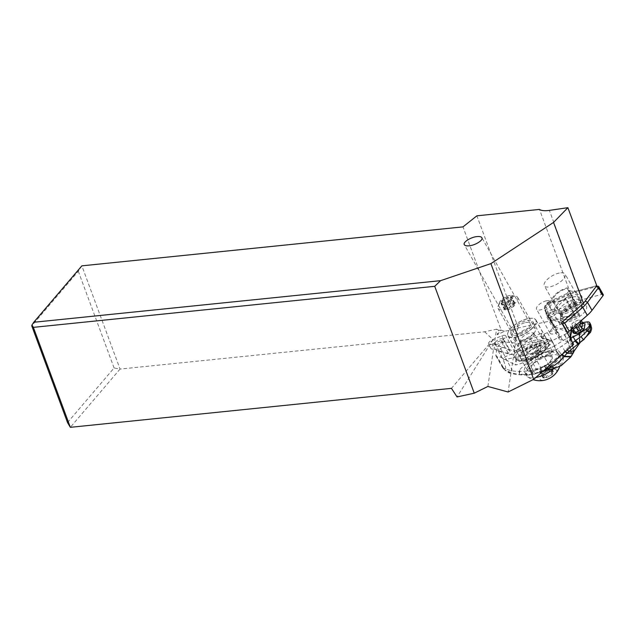 <?xml version="1.0" encoding="UTF-8"?>
<svg xmlns="http://www.w3.org/2000/svg" width="635" height="635" viewBox="0 0 635 635"><rect width="100%" height="100%" fill="white"/><g stroke="black" fill="none" stroke-linecap="round" stroke-linejoin="round"><path stroke-width="0.48" stroke-dasharray="3.17 2.38" d="M496.562 329.184L498.824 330.327L497.142 334.796L504.452 331.303L517.723 328.581L514.199 351.79L509.461 349.425L494.22 344.607L496.562 329.184L484.64 331.78L120.047 369.07L81.859 265.851L78.311 271.256L31.75 325.85M487.87 386.453L493.554 349.004L508.762 354.06L513.739 354.854L508.095 392.001M492.371 344.083L501.126 340.503A4.826 1.937 -29.4 0 0 505.682 335.82A4.826 1.937 -29.4 0 0 501.833 335.867L493.077 339.439A4.826 1.937 -29.4 0 0 488.664 342.852A4.826 1.937 -29.4 0 0 488.521 344.13A4.826 1.937 -29.4 0 0 492.371 344.083L495.578 349.782M514.199 351.79A4.826 1.937 150.6 0 1 514.945 352.274A4.826 1.937 150.6 0 1 513.739 354.854M573.619 344.36L562.332 339.725A5.62 2.254 150.6 0 1 559.387 339.28A5.62 2.254 150.6 0 1 559.792 337.415L557.649 332.454A7.866 3.159 150.6 0 1 553.879 333.827A7.866 3.159 150.6 0 1 550.029 333.137A7.866 3.159 150.6 0 1 552.49 328.493A7.866 3.159 150.6 0 1 559.887 324.731A7.866 3.159 150.6 0 1 560.173 324.675L579.739 315.389L569.516 290.425L566.801 293.624L579.12 316.119M517.723 328.581L518.35 327.922L578.453 314.809L579.739 315.389M525.899 355.251A16.113 6.469 150.6 0 1 518.009 353.846A16.113 6.469 150.6 0 1 523.049 344.337A16.113 6.469 150.6 0 1 538.202 336.629A16.113 6.469 150.6 0 1 546.092 338.034A16.113 6.469 150.6 0 1 541.052 347.543A16.113 6.469 150.6 0 1 525.899 355.251M566.801 293.624L547.108 302.522A4.445 1.786 -29.4 0 0 547.045 302.554A7.866 3.159 150.6 0 1 547.362 302.482A7.866 3.159 150.6 0 1 551.22 303.165A7.866 3.159 150.6 0 1 544.83 310.34L547.06 315.492A5.62 2.254 150.6 0 1 553.903 311.023A5.62 2.254 150.6 0 1 556.657 311.515A5.62 2.254 150.6 0 1 554.903 314.825A5.62 2.254 150.6 0 1 549.608 317.516A5.62 2.254 150.6 0 1 549.346 317.571L561.53 322.572M547.108 302.522L560.173 324.675M546.425 300.807A7.866 3.159 -29.4 0 0 539.02 304.57A7.866 3.159 -29.4 0 0 536.559 309.213A7.866 3.159 -29.4 0 0 540.409 309.896A7.866 3.159 -29.4 0 0 547.814 306.133A7.866 3.159 -29.4 0 0 550.275 301.49A7.866 3.159 -29.4 0 0 546.425 300.807M548.354 304.744L547.045 302.554M557.649 332.454L544.83 310.34M569.516 290.425C571.54 291.568 574.691 291.584 578.985 290.465L596.749 285.679M572.722 296.966A11.898 4.778 150.6 0 1 578.548 298.005A11.898 4.778 150.6 0 1 574.826 305.022A11.898 4.778 150.6 0 1 563.634 310.713A11.898 4.778 150.6 0 1 557.808 309.674A11.898 4.778 150.6 0 1 561.53 302.657A11.898 4.778 150.6 0 1 572.722 296.966M547.06 315.492L559.792 337.415M549.346 317.571L562.332 339.725M552.966 309.348A5.62 2.254 -29.4 0 0 547.672 312.031A5.62 2.254 -29.4 0 0 545.917 315.349A5.62 2.254 -29.4 0 0 548.672 315.841A5.62 2.254 -29.4 0 0 553.958 313.15A5.62 2.254 -29.4 0 0 555.712 309.84A5.62 2.254 -29.4 0 0 552.966 309.348M578.453 314.809L539.472 209.423M518.35 327.922L476.885 215.821M504.452 331.303L501.158 330.089L462.978 226.878M498.824 330.327L501.158 330.089L497.142 334.796M67.524 422.569L114.094 367.975L120.047 369.07L70.35 427.323M114.094 367.975L78.311 271.256M493.554 349.004A4.826 1.937 150.6 0 1 491.045 348.615A4.826 1.937 150.6 0 1 491.188 347.337A4.826 1.937 150.6 0 1 494.22 344.607M484.64 331.78L493.046 339.606L457.049 396.938M493.046 339.606L451.461 388.35M559.252 273.034A11.898 4.778 -29.4 0 0 548.061 278.725A11.898 4.778 -29.4 0 0 544.338 285.742A11.898 4.778 -29.4 0 0 550.164 286.782A11.898 4.778 -29.4 0 0 561.356 281.091A11.898 4.778 -29.4 0 0 565.079 274.074A11.898 4.778 -29.4 0 0 559.252 273.034M515.803 337.304A16.113 6.469 -29.4 0 0 530.955 329.597A16.113 6.469 -29.4 0 0 535.996 320.096A16.113 6.469 -29.4 0 0 528.106 318.691A16.113 6.469 -29.4 0 0 512.945 326.39A16.113 6.469 -29.4 0 0 507.913 335.899A16.113 6.469 -29.4 0 0 515.803 337.304M525.526 322.58A9.366 3.762 150.6 0 1 530.114 323.398A9.366 3.762 150.6 0 1 527.185 328.93A9.366 3.762 150.6 0 1 518.374 333.407A9.366 3.762 150.6 0 1 513.786 332.589A9.366 3.762 150.6 0 1 516.715 327.065A9.366 3.762 150.6 0 1 525.526 322.58M507.714 333.621A15.923 6.39 150.6 0 1 520.89 321.143A15.923 6.39 150.6 0 1 535.773 320.024A15.923 6.39 150.6 0 1 536.075 322.048A15.923 6.39 150.6 0 1 522.891 334.518A15.923 6.39 150.6 0 1 508.016 335.645A15.923 6.39 150.6 0 1 507.714 333.621M510.715 332.391A12.557 5.04 -29.4 0 0 510.953 333.994A12.557 5.04 -29.4 0 0 522.676 333.105A12.557 5.04 -29.4 0 0 533.067 323.271A12.557 5.04 -29.4 0 0 532.828 321.675A12.557 5.04 -29.4 0 0 521.105 322.564A12.557 5.04 -29.4 0 0 510.715 332.391M520.335 356.052A15.923 6.39 -29.4 0 0 520.636 358.077A15.923 6.39 -29.4 0 0 535.519 356.957A15.923 6.39 -29.4 0 0 548.696 344.48A15.923 6.39 -29.4 0 0 548.394 342.455A15.923 6.39 -29.4 0 0 533.519 343.575A15.923 6.39 -29.4 0 0 520.335 356.052M545.695 345.702A12.557 5.04 150.6 0 1 535.305 355.536A12.557 5.04 150.6 0 1 523.581 356.425A12.557 5.04 150.6 0 1 523.343 354.83A12.557 5.04 150.6 0 1 533.733 344.995A12.557 5.04 150.6 0 1 545.457 344.106A12.557 5.04 150.6 0 1 545.695 345.702M512.842 297.228A7.493 3.008 150.6 0 1 505.619 303.554A7.493 3.008 150.6 0 1 499.499 302.673A7.493 3.008 150.6 0 1 499.65 302.109A7.493 3.008 150.6 0 1 504.69 297.331A7.493 3.008 150.6 0 1 511.389 295.497A7.493 3.008 150.6 0 1 512.842 297.228M501.92 303.276A3.151 1.262 150.6 0 1 505.031 302.959L506.476 302.371A3.151 1.262 150.6 0 1 509.905 300.014L510.731 299.045A3.151 1.262 150.6 0 1 510.215 298.728A3.151 1.262 150.6 0 1 510.151 298.323A3.151 1.262 150.6 0 1 511.032 297.005L511.262 296.545L510.413 296.632A3.151 1.262 150.6 0 1 507.301 296.942L505.857 297.537A3.151 1.262 150.6 0 1 502.436 299.887L501.61 300.855A3.151 1.262 150.6 0 1 502.126 301.173A3.151 1.262 150.6 0 1 501.301 302.895L501.078 303.355L501.92 303.276L505.627 309.856L504.785 309.936L505.008 309.475A3.151 1.262 -29.4 0 0 505.825 307.753A3.151 1.262 -29.4 0 0 505.317 307.435L506.135 306.467A3.151 1.262 -29.4 0 0 509.564 304.117L511.008 303.522A3.151 1.262 -29.4 0 0 514.12 303.212L514.961 303.125L514.739 303.586A3.151 1.262 -29.4 0 0 513.858 304.903A3.151 1.262 -29.4 0 0 513.913 305.308A3.151 1.262 -29.4 0 0 514.429 305.625L513.604 306.594A3.151 1.262 -29.4 0 0 510.183 308.951L508.738 309.539A3.151 1.262 -29.4 0 0 505.627 309.856M517.858 298.855A11.239 4.508 -29.4 0 0 517.652 297.426A11.239 4.508 -29.4 0 0 515.691 296.259A11.239 4.508 -29.4 0 0 505.643 299.006A11.239 4.508 -29.4 0 0 498.078 306.173A11.239 4.508 -29.4 0 0 497.84 307.022A11.239 4.508 -29.4 0 0 498.054 308.451A11.239 4.508 -29.4 0 0 508.556 307.665A11.239 4.508 -29.4 0 0 517.858 298.855M515.517 338.431A11.239 4.508 -29.4 0 0 515.731 339.86A11.239 4.508 -29.4 0 0 526.232 339.066A11.239 4.508 -29.4 0 0 535.535 330.263A11.239 4.508 -29.4 0 0 535.321 328.835A11.239 4.508 -29.4 0 0 524.82 329.628A11.239 4.508 -29.4 0 0 515.517 338.431M545.64 348.21A11.239 4.508 -29.4 0 0 545.425 346.781A11.239 4.508 -29.4 0 0 534.924 347.575A11.239 4.508 -29.4 0 0 525.621 356.378A11.239 4.508 -29.4 0 0 525.828 357.807A11.239 4.508 -29.4 0 0 536.329 357.013A11.239 4.508 -29.4 0 0 545.64 348.21M531.511 366.847A11.239 4.508 -29.4 0 0 531.725 368.276A11.239 4.508 -29.4 0 0 542.226 367.482A11.239 4.508 -29.4 0 0 551.529 358.68A11.239 4.508 -29.4 0 0 551.315 357.251A11.239 4.508 -29.4 0 0 540.814 358.037A11.239 4.508 -29.4 0 0 531.511 366.847M558.705 355.751A19.296 7.747 150.6 0 1 542.727 370.864A19.296 7.747 150.6 0 1 524.7 372.229A19.296 7.747 150.6 0 1 524.335 369.776A19.296 7.747 150.6 0 1 540.306 354.655A19.296 7.747 150.6 0 1 558.34 353.298A19.296 7.747 150.6 0 1 558.705 355.751M554.172 368.348A19.296 7.747 -29.4 0 0 560.705 359.307A19.296 7.747 -29.4 0 0 560.753 358.283A19.296 7.747 -29.4 0 0 560.34 356.854A19.296 7.747 -29.4 0 0 542.314 358.211A19.296 7.747 -29.4 0 0 526.336 373.324A19.296 7.747 -29.4 0 0 526.701 375.785A19.296 7.747 -29.4 0 0 527.709 376.88A19.296 7.747 -29.4 0 0 535.726 377.547M553.776 375.404A9.366 3.762 -29.4 0 0 556.593 371.324A9.366 3.762 -29.4 0 0 548.934 370.221A9.366 3.762 -29.4 0 0 539.909 378.127A9.366 3.762 -29.4 0 0 545.973 379.801M551.99 374.793A3.151 1.262 -29.4 0 0 548.561 377.142L547.116 377.73A3.151 1.262 -29.4 0 0 544.005 378.047L543.163 378.135L543.385 377.666A3.151 1.262 -29.4 0 0 544.211 375.952A3.151 1.262 -29.4 0 0 543.695 375.634L544.52 374.658A3.151 1.262 -29.4 0 0 547.942 372.308L549.386 371.721A3.151 1.262 -29.4 0 0 552.498 371.404L553.339 371.324L553.117 371.785A3.151 1.262 -29.4 0 0 552.236 373.102A3.151 1.262 -29.4 0 0 552.299 373.499A3.151 1.262 -29.4 0 0 552.807 373.824L551.99 374.793L548.283 368.213L549.108 367.244A3.151 1.262 150.6 0 1 548.592 366.919A3.151 1.262 150.6 0 1 548.537 366.522A3.151 1.262 150.6 0 1 549.418 365.204L549.64 364.744L548.799 364.823A3.151 1.262 150.6 0 1 545.679 365.141L544.235 365.728A3.151 1.262 150.6 0 1 540.814 368.078L539.988 369.054A3.151 1.262 150.6 0 1 540.504 369.372A3.151 1.262 150.6 0 1 539.679 371.086L539.456 371.554L540.298 371.467A3.151 1.262 150.6 0 1 543.417 371.15L544.862 370.562A3.151 1.262 150.6 0 1 548.283 368.213M583.541 339.503C585.192 339.447 585.414 337.034 584.208 332.272L579.914 334.478A7.207 3.373 63.7 0 0 577.207 328.073L582.216 326.287A6.477 2.961 -110.6 0 1 584.208 332.272C586.819 330.129 588.716 328.136 589.923 326.287L590.479 324.747L588.931 323.715L590.01 326.239L590.55 332.272M574.191 350.996L570.889 336.55L568.865 332.502L576.485 328.43A7.279 3.683 -116.2 0 1 579.144 334.693L569.23 337.034L567.372 333.248L551.95 340.733L547.354 332.676A37.473 14.978 150.3 0 1 564.642 328.097A44.966 17.978 -29.7 0 0 571.595 327.041L572.445 326.438L572.357 325.176A44.966 17.978 -29.7 0 0 575.127 324.437A56.205 22.471 150.3 0 1 582.446 322.667M572.357 325.176L571.675 329.708M570.341 338.455L570.5 339.638L569.468 341.043A44.966 17.978 -29.7 0 0 561.927 345.988A37.473 14.978 150.3 0 1 543.806 356.076L540.472 357.457A1.873 1.635 -171.4 0 1 537.964 356.656L526.312 361.482A37.473 14.978 150.3 0 1 515.89 364.927L515.056 364.823L516.049 358.283L513.985 355.743C512.477 352.893 513.58 351.004 517.295 350.083L518.231 349.504A15.923 6.366 -29.7 0 1 541.369 340.479A11.803 4.723 -29.7 0 1 543.671 341.725L552.18 356.64A11.803 4.723 150.3 0 1 541.068 368.157L534.257 356.227A11.803 4.723 -29.7 0 0 536.877 354.981L540.139 352.258L540.996 350.068A15.923 6.366 150.3 0 1 528.447 358.648A15.923 6.366 150.3 0 1 515.779 358.886A15.923 6.366 150.3 0 1 524.748 346.496A15.923 6.366 150.3 0 1 542.226 341.971L541.369 340.479M579.438 343.416L579.144 334.693L579.914 334.478M582.216 326.287L588.629 323.755L589.923 326.287L587.121 321.937M576.485 328.43L577.207 328.073L575.127 324.437M568.865 332.502L567.547 333.192L564.642 328.097M573.278 352.925L573.191 347.25L567.595 333.169M567.372 333.248L569.381 336.971M547.354 332.676L544.028 334.05A1.873 1.635 8.6 0 1 541.512 333.248L541.036 336.407A7.493 2.992 -29.7 0 0 541.179 337.36A7.493 2.992 -29.7 0 0 542.242 338.074L548.529 339.685A5.62 2.246 150.3 0 1 549.331 340.217A5.62 2.246 150.3 0 1 548.005 343.154L540.345 350.544A7.493 2.992 -29.7 0 0 538.44 353.505L537.964 356.656M549.466 365.514A7.493 2.326 -117.3 0 1 548.394 364.133L543.806 356.076M561.165 365.649L563.459 358.688L557.586 353.6L554.553 345.892L566.515 338.511L571 350.583L570.825 356.894M542.655 371.483L542.123 371.642A20.614 8.239 -29.7 0 0 559.824 352.274A20.614 8.239 -29.7 0 0 545.211 351.893L552.291 351.774L557.586 353.6M557.562 353.584L551.886 340.765L554.553 345.892M551.886 340.765L536.226 346.504L537.813 352.869L503.245 359.823A7.493 2.992 -29.7 0 1 505.269 356.751C514.183 352.544 524.042 349.234 534.853 346.805L536.226 346.504M503.19 341.828L502.348 347.377L504.381 347.901C507.317 348.901 509.23 350.06 510.135 351.385C510.603 353.306 508.452 353.647 503.698 352.401L501.698 351.639L500.856 357.188A37.473 14.978 150.3 0 1 497.181 356.767A7.493 2.992 150.3 0 1 496.022 356.037A7.493 2.992 150.3 0 1 495.879 355.076L496.856 348.623A7.493 2.992 150.3 0 1 498.88 345.551A37.473 14.978 150.3 0 1 503.19 341.828L519.16 343.384A37.473 14.978 150.3 0 1 529.868 338.074L541.512 333.248M551.95 340.733L554.617 345.861M564.578 334.423L566.515 338.511L564.253 334.589M565.341 351.607L564.84 351.091L561.53 354.465L548.394 364.133A19.391 16.947 -171.4 0 1 548.362 364.157L544.56 365.927A72.573 63.421 8.6 0 1 532.805 369.887L531.304 370.221C520.271 372.467 511.024 371.713 503.563 367.959A7.493 5.096 118.5 0 0 504.627 369.586L502.261 366.26A7.493 2.992 -29.7 0 0 502.404 367.22A7.493 2.992 -29.7 0 0 503.563 367.959L497.181 356.767M573.199 353.076L573 347.305L569.23 337.034L566.825 338.304L571.246 350.234L571.111 356.497M572.722 342.733L564.84 351.091L561.927 345.988M577.151 328.104A7.215 3.421 -116.2 0 1 579.842 334.502L579.945 342.94M516.049 358.283L516.819 358.799A15.923 6.366 -29.7 0 0 527.598 357.156A15.923 6.366 -29.7 0 0 540.147 348.575A11.803 4.723 -29.7 0 0 543.671 341.725M540.147 348.575L540.996 350.068M500.856 357.188L515.056 364.823M543.568 370.681L533.027 373.912C522.375 375.809 512.913 374.372 504.627 369.586L510.596 373.237L512.032 369.713L506.182 359.235A7.493 4.286 -114.1 0 1 505.269 356.751L498.88 345.551M533.027 373.912A7.493 1.381 -101 0 1 531.304 370.221L526.312 361.482M519.422 373.864L520.113 369.427A20.614 8.239 -29.7 0 0 519.422 373.864L528.201 375.047L534.948 373.967L542.123 371.642M520.113 369.427C521.565 367.379 532.074 358.33 538.678 355.124L539.813 354.528L539.036 352.512L537.813 352.869L538.678 355.124M545.211 351.893L539.813 354.528M536.877 354.981A14.049 5.62 150.3 0 1 520.478 360.839A14.049 5.62 150.3 0 1 521.843 351.83A14.049 5.62 150.3 0 1 538.543 343.987A11.803 4.723 -29.7 0 0 535.98 344.884L531.654 346.67A11.803 4.723 -29.7 0 0 520.541 358.196A11.803 4.723 -29.7 0 0 529.931 358.021L536.742 369.951L541.068 368.157M535.98 344.884L542.782 356.814A11.803 4.723 150.3 0 1 552.18 356.64M542.782 356.814L538.464 358.608A11.803 4.723 150.3 0 0 527.344 370.126A11.803 4.723 150.3 0 0 536.742 369.951M546.275 368.308L544.56 365.927M552.291 351.774L550.736 347.924L554.538 345.908M548.346 342.408L550.736 347.916L539.036 352.512A7.493 1.619 75.2 0 0 537.353 346.218M536.146 353.338L534.853 346.805L529.868 338.074M502.348 347.377A4.683 1.873 -29.7 0 0 499.285 351.282A4.683 1.873 -29.7 0 0 501.698 351.639M498.761 343.749A4.683 1.873 150.3 0 1 495.03 343.821A4.683 1.873 150.3 0 1 499.443 339.249A4.683 1.873 150.3 0 1 503.166 339.177A4.683 1.873 150.3 0 1 498.761 343.749M529.931 358.021L534.257 356.227M538.543 343.987C542.02 342.86 543.25 342.194 542.226 341.971M572.818 331.033A9.636 3.85 -29.7 0 1 578.136 325.168L576.945 325.056L581.366 323.231L582.366 323.413L581.366 323.231L579.318 319.651L580.85 319.857L581.263 320.596M582.105 323.636L583.073 323.509M580.85 319.857L580.652 321.127M576.945 325.056L575.691 324.104L574.334 321.715L579.318 319.651M572 330.279A9.366 3.746 150.3 0 1 575.691 324.104M571.929 328.771A9.366 3.746 150.3 0 1 570.635 327.89A9.366 3.746 150.3 0 1 574.334 321.715M565.682 299.045A12.271 4.929 150.6 0 1 552.418 300.855A12.271 4.929 150.6 0 1 556.077 293.767A12.271 4.929 150.6 0 1 567.38 287.838L567.277 288.512A10.962 4.397 -29.4 0 0 556.982 293.751A10.962 4.397 -29.4 0 0 553.561 300.212A10.962 4.397 -29.4 0 0 565.785 298.371L565.682 299.045L575.429 316.476L574.389 313.666L565.785 298.371M567.277 288.512L575.889 303.808L577.159 305.102L567.38 287.838M575.834 302.855A12.271 4.929 -29.4 0 0 560.634 314.309A12.271 4.929 -29.4 0 0 560.602 314.587A12.271 4.929 -29.4 0 0 560.864 315.873A12.271 4.929 -29.4 0 0 574.135 314.055M576.953 304.006A13.581 5.453 -29.4 0 0 560.491 316.603A13.581 5.453 -29.4 0 0 560.451 316.905A13.581 5.453 -29.4 0 0 567.023 319.588A13.581 5.453 -29.4 0 0 575.056 316.532M577.159 305.102A12.446 4.993 -29.4 0 0 561.792 316.706A12.446 4.993 -29.4 0 0 561.761 316.992A12.446 4.993 -29.4 0 0 567.777 319.445A12.446 4.993 -29.4 0 0 575.429 316.476M575.889 303.808A10.962 4.397 -29.4 0 0 561.959 314.111A10.962 4.397 -29.4 0 0 561.935 314.365A10.962 4.397 -29.4 0 0 562.165 315.508A10.962 4.397 -29.4 0 0 574.389 313.666M603.25 294.656A3 1.206 -29.4 0 0 601.543 294.449L580.692 300.069A23.797 9.549 -29.4 0 0 573.413 302.712L552.863 311.999A4.501 1.802 -29.4 0 0 548.926 315.452A4.501 1.802 -29.4 0 0 548.934 316.151L552.617 324.66A23.797 9.549 -29.4 0 0 552.791 325.017A23.797 9.549 -29.4 0 0 555.181 326.985L566.579 331.668M575.755 305.792A14.803 5.937 150.6 0 1 585.272 305.014A14.803 5.937 150.6 0 1 584.208 312.476A14.803 5.937 150.6 0 1 571.309 320.905A14.803 5.937 150.6 0 1 560.316 319.064A14.803 5.937 150.6 0 1 575.755 305.792M563.054 321.239L551.267 316.405A21.923 8.795 150.6 0 1 548.91 314.254L545.227 305.745A2.619 1.056 150.6 0 1 545.251 305.252A2.619 1.056 150.6 0 1 547.521 303.324L568.071 294.037A21.923 8.795 150.6 0 1 574.77 291.6L595.622 285.988A1.127 0.452 150.6 0 1 596.067 285.948L596.495 286.02M551.267 316.405L550.664 318.976L562.15 323.691M555.181 326.985L550.664 318.976A23.797 9.549 150.6 0 1 548.283 317A23.797 9.549 150.6 0 1 548.1 316.643L552.617 324.66M585.192 301.069A21.923 8.795 150.6 0 1 580.85 305.649M565.841 311.777A15.55 6.239 -29.4 0 0 581.7 299.363A15.55 6.239 -29.4 0 0 570.516 295.902A15.55 6.239 -29.4 0 0 556.204 305.673A15.55 6.239 -29.4 0 0 557.339 313.079A15.55 6.239 -29.4 0 0 565.841 311.777M545.227 305.745L544.425 308.134L548.1 316.643L548.91 314.254M548.934 316.151L544.425 308.134A4.501 1.802 150.6 0 1 544.417 307.435A4.501 1.802 150.6 0 1 544.465 307.284A4.501 1.802 150.6 0 1 548.354 303.982L552.863 311.999M568.071 294.037L568.904 294.696L548.354 303.982L547.521 303.324M573.413 302.712L568.904 294.696A23.797 9.549 150.6 0 1 576.175 292.052L580.692 300.069M595.622 285.988L597.027 286.433L576.175 292.052L574.77 291.6M601.543 294.449L597.027 286.433A3 1.206 150.6 0 1 598.218 286.329M567.865 312.745A12.176 4.889 150.6 0 1 561.205 313.761A12.176 4.889 150.6 0 1 559.078 312.499A12.176 4.889 150.6 0 1 571.524 300.315A12.176 4.889 150.6 0 1 580.303 300.553A12.176 4.889 150.6 0 1 580.279 303.03A12.176 4.889 150.6 0 1 567.865 312.745M573.318 303.506A12.176 4.889 150.6 0 1 581.152 302.863A12.176 4.889 150.6 0 1 582.105 303.752A12.176 4.889 150.6 0 1 569.658 315.936A12.176 4.889 150.6 0 1 560.88 315.698A12.176 4.889 150.6 0 1 560.618 314.42A12.176 4.889 150.6 0 1 573.318 303.506M501.126 340.503L508.762 354.06M501.833 335.867L509.461 349.425M578.985 290.465L549.362 210.391M496.284 345.146L493.077 339.439M533.884 334.613A7.493 3.008 -29.4 0 0 533.741 333.661A7.493 3.008 -29.4 0 0 526.74 334.193A7.493 3.008 -29.4 0 0 520.533 340.058A7.493 3.008 -29.4 0 0 520.676 341.011A7.493 3.008 -29.4 0 0 527.677 340.487A7.493 3.008 -29.4 0 0 533.884 334.613M527.272 352.028A7.493 3.008 -29.4 0 0 527.415 352.981A7.493 3.008 -29.4 0 0 534.416 352.449A7.493 3.008 -29.4 0 0 540.615 346.583A7.493 3.008 -29.4 0 0 540.472 345.623A7.493 3.008 -29.4 0 0 533.471 346.154A7.493 3.008 -29.4 0 0 527.272 352.028M556.593 371.324A20.987 18.344 -171.4 0 0 560.562 362.887A20.987 18.344 -171.4 0 0 560.705 359.307M544.862 370.562L548.561 377.142M547.116 377.73L543.417 371.15M549.108 367.244L552.807 373.824M549.418 365.204L553.117 371.785M548.799 364.823L552.498 371.404M545.679 365.141L549.386 371.721M544.235 365.728L547.942 372.308M540.814 368.078L544.52 374.658M539.988 369.054L543.695 375.634M539.679 371.086L543.385 377.666M540.298 371.467L544.005 378.047M508.738 309.539L505.031 302.959M506.476 302.371L510.183 308.951M505.008 309.475L501.301 302.895M505.317 307.435L501.61 300.855M506.135 306.467L502.436 299.887M509.564 304.117L505.857 297.537M511.008 303.522L507.301 296.942M514.12 303.212L510.413 296.632M514.739 303.586L511.032 297.005M514.429 305.625L510.731 299.045M513.604 306.594L509.905 300.014M578.136 325.168L582.366 323.413M569.468 341.043L569.968 337.772M571.238 329.374L571.595 327.041M544.028 334.05L543.552 337.209A5.62 2.246 150.3 0 0 544.457 338.455L550.743 340.066A7.493 2.992 -29.7 0 1 550.045 344.694L542.385 352.084A5.62 2.246 150.3 0 0 540.957 354.306L540.472 357.457M540.957 354.306A1.873 1.635 8.6 0 1 538.44 353.505M548.362 364.157A7.493 2.318 62.8 0 0 549.442 365.546L548.346 364.165M565.388 351.568L564.88 351.044M565.658 351.338L565.102 350.774M567.309 349.893L566.515 349.099M576.628 328.358A7.271 3.635 63.8 0 1 579.295 334.653L579.493 343.36M577.009 328.168A7.231 3.485 64 0 1 579.684 334.55L579.874 342.995M541.036 336.407A1.873 1.635 -171.4 0 0 543.552 337.209M516.819 358.799L515.89 364.927M519.16 343.384L518.231 349.504M518.287 343.543L517.295 350.083M495.879 355.076L502.261 366.26C506.563 370.697 506.809 369.165 503.245 359.823L496.856 348.623M531.725 370.134A7.493 1.429 -101.9 0 0 533.527 373.801L534.948 373.967M532.805 369.887L534.821 373.483L536.083 373.65M531.654 346.67L538.464 358.608M542.242 338.074A1.873 1.587 104.3 0 0 544.457 338.455M548.529 339.685A1.873 1.587 104.3 0 0 550.743 340.066M548.005 343.154A1.873 0.921 -134 0 0 550.045 344.694M540.345 350.544A1.873 0.921 -134 0 0 542.385 352.084M581.366 323.231L583.017 323.461M577.969 325.334C571.246 330.97 574.032 329.367 573.087 331.51A9.088 3.635 150.3 0 1 577.469 325.422M514.945 352.274L505.682 335.82M550.029 333.137L536.559 309.213M551.22 303.165L550.275 301.49M559.387 339.28L545.917 315.349M491.045 348.615L488.521 344.13M556.657 311.515L555.712 309.84M557.808 309.674L544.338 285.742M578.548 298.005L565.079 274.074M535.996 320.096L546.092 338.034M507.913 335.899L518.009 353.846M513.786 332.589L464.312 244.689M530.114 323.398L481.886 237.704M508.016 335.645L520.636 358.077M535.773 320.024L548.394 342.455M532.828 321.675L545.457 344.106M510.953 333.994L523.581 356.425M499.65 302.109L498.078 306.173M511.389 295.497L515.691 296.259M498.054 308.451L515.731 339.86M517.652 297.426L535.321 328.835M533.519 332.692L541.211 346.329C541.726 343.821 525.201 353.108 527.637 353.973L519.946 340.312C519.462 342.813 535.916 333.55 533.519 332.669L533.519 332.692M525.828 357.807L531.725 368.276M545.425 346.781L551.315 357.251M558.34 353.298L560.34 356.854M524.7 372.229L526.701 375.785M527.709 376.88A20.987 20.987 0 0 0 533.114 379.627M559.705 366.427A20.987 20.987 0 0 0 560.753 358.283M552.95 373.904L549.243 367.324M552.299 373.499L548.592 366.919M553.339 371.324L549.64 364.744M543.552 375.547L539.853 368.967M544.211 375.952L540.504 369.372M543.163 378.135L539.456 371.554M504.785 309.936L501.078 303.355M505.825 307.753L502.126 301.173M505.174 307.348L501.467 300.768M514.961 303.125L511.262 296.545M513.913 305.308L510.215 298.728M514.572 305.713L510.865 299.133M563.475 358.672L559.824 352.274M570.5 339.638L572.564 326.025M513.985 355.743L515.779 358.886L518.946 361.109C520.486 362.037 529.471 361.378 538.869 353.584M496.022 356.037L502.404 367.22A7.493 7.493 0 0 0 503.563 368.752M503.626 368.816C506.746 371.769 509.072 373.245 510.596 373.237C514.826 374.452 520.7 375.055 528.201 375.039M495.03 343.821L499.285 351.282M503.166 339.177L510.135 351.385M520.541 358.196L527.344 370.126M549.331 340.217L543.139 338.78L541.179 337.36M582.176 323.604L577.858 325.39M581.835 323.652L584.017 323.953M570.635 327.89L571.405 329.232M552.418 300.855L560.864 315.873M560.602 314.587L560.451 316.905M567.777 319.445L567.023 319.588M561.935 314.365L561.761 316.992M553.561 300.212L562.165 315.508M552.791 325.017L548.283 317M545.251 305.252L544.465 307.284M561.205 313.761L557.339 313.079M580.279 303.03L581.7 299.363M580.303 300.553L582.105 303.752M559.078 312.499L560.88 315.698M560.618 314.42L560.316 319.064M581.152 302.863L585.272 305.014"/><path stroke-width="0.95" d="M33.734 322.27L440.603 280.662L490.887 263.628L553.545 222.425L567.896 207.677L549.362 210.391A18.733 7.12 -20.3 0 1 539.472 209.423L476.885 215.821L462.978 226.878L81.859 265.851L33.734 322.27L31.956 324.977L33.369 327.358L434.721 286.314L440.603 280.662M477.123 236.577C479.663 236.347 481.251 236.72 481.886 237.704C483.6 240.094 475.345 245.316 469.075 245.816C466.534 246.047 464.947 245.666 464.312 244.689C462.605 242.3 470.853 237.069 477.123 236.577M33.369 327.358L70.35 427.323L67.524 422.569L31.75 325.85L31.956 324.977M434.721 286.314L474.258 393.184L487.87 386.453L508.095 392.001L533.686 379.341L490.887 263.628M567.896 207.677L596.749 285.679L583.486 303.347L561.53 322.572L573.619 344.36L533.686 379.341M583.486 303.347L553.545 222.425M474.258 393.184L457.049 396.938L451.461 388.35L70.35 427.323M535.726 377.547A19.296 7.747 -29.4 0 0 554.172 368.348M533.114 379.627A20.987 20.987 0 0 0 545.973 379.801A9.366 3.762 -29.4 0 0 553.776 375.404A20.987 20.987 0 0 0 559.705 366.427M590.55 332.272L589.058 332.026C587.669 334.843 585.827 337.328 583.541 339.503L590.55 332.272C592.447 326.962 591.312 328.668 590.923 325.183M590.891 325.096L590.494 324.144L590.899 325.096M589.526 325.064L590.248 326.334C590.693 328.231 590.328 330.081 589.153 331.891L587.931 330.359L590.248 326.334C590.891 326.803 590.963 326.271 590.479 324.747L589.764 323.493L589.526 325.064A6.747 2.699 150.3 0 1 586.018 329.168A56.205 22.471 150.3 0 1 573.23 336.931A44.966 17.978 -29.7 0 0 570.42 338.495M587.581 330.676L589.058 332.026L587.105 331.073L587.931 330.359M582.446 322.667A56.205 22.471 150.3 0 1 587.121 321.937A6.747 2.699 150.3 0 1 589.637 322.636A6.747 2.699 150.3 0 1 589.764 323.493M571.675 329.708L570.341 338.455M573.23 336.931L575.334 340.63L575.699 340.376A7.183 1.357 56.3 0 0 578.922 343.344L583.541 339.503A6.398 0.833 59.2 0 1 581.088 336.629L575.699 340.376M586.018 329.168L587.105 331.073L581.088 336.629M543.568 370.681L551.331 367.157L549.426 365.554A7.493 2.318 62.8 0 0 551.347 367.141L551.394 367.125A7.493 2.326 -117.3 0 1 549.466 365.514M555.427 367.99L551.331 367.157L555.427 367.99L561.165 365.649M551.394 367.125C555.784 364.823 559.991 361.339 564.015 356.664L566.88 353.409L564.84 351.091M555.387 368.006L542.123 371.642M566.88 353.409L567.182 353.084L565.102 350.774M567.309 349.893L568.793 351.488L567.182 353.084L573.278 352.925L574.191 350.996L568.793 351.488L578.16 343.916A7.263 1.199 -124.4 0 1 575.008 340.876L572.722 342.733M579.874 342.995L578.58 343.599A7.223 1.341 55.9 0 1 575.334 340.63L575.008 340.876M578.58 343.599L579.438 343.416M584.287 339.249L578.755 343.471A7.199 1.373 -123.7 0 1 575.508 340.503M575.143 340.773A7.247 1.246 55.8 0 0 578.326 343.789L579.493 343.36L574.191 350.996M546.275 368.308L549.323 369.594M581.263 320.596L583.017 323.461L585.041 323.786L583.073 323.509M580.652 321.127L580.025 325.263L582.224 328.708L584.264 328.914L585.041 323.786M571.929 328.771A9.366 3.746 150.3 0 0 573.238 328.922L578.231 326.85L581.112 331.692L584.264 328.914M582.224 328.708L580.271 330.43L575.858 332.264L576.882 333.446L581.112 331.692M575.858 332.264L574.596 331.303A9.366 3.746 150.3 0 1 572.691 330.93A9.366 3.746 150.3 0 1 572 330.279L571.405 329.232M580.025 325.263L578.231 326.85M573.238 328.922L574.596 331.303M566.579 331.668L567.158 331.907A1.5 0.603 -29.4 0 0 569.182 331.176L587.288 315.317A23.797 9.549 -29.4 0 0 592.003 310.348L602.964 295.743A3 1.206 -29.4 0 0 603.25 294.656L598.741 286.639A3 1.206 150.6 0 1 598.456 287.726L602.964 295.743M569.182 331.176L564.674 323.159L563.34 323.374L562.65 323.89L567.158 331.907M563.34 323.374L563.054 321.239L580.85 305.649L582.771 307.3L587.288 315.317M562.15 323.691L562.65 323.89M596.154 286.472L585.192 301.069L587.486 302.331L598.456 287.726L596.154 286.472A1.127 0.452 150.6 0 0 596.067 285.948M596.495 286.02L598.218 286.329A3 1.206 150.6 0 1 598.741 286.639M592.003 310.348L587.486 302.331A23.797 9.549 150.6 0 1 582.771 307.3L564.674 323.159M572.818 331.033A9.636 3.85 -29.7 0 0 576.882 333.446M569.968 337.772L571.238 329.374M561.173 365.665L570.825 356.894L564.015 356.664L561.53 354.465M570.825 356.894L571.111 356.497L564.34 356.283L561.911 354.076M573.199 353.076L566.936 353.346L564.88 351.044M581.731 328.247L582.549 322.842M576.342 332.859A9.088 3.635 150.3 0 1 573.087 331.51L572.691 330.93M589.637 322.636L590.463 324.08M571.111 356.497L573.278 352.925M579.945 342.94L579.493 343.36"/></g></svg>
